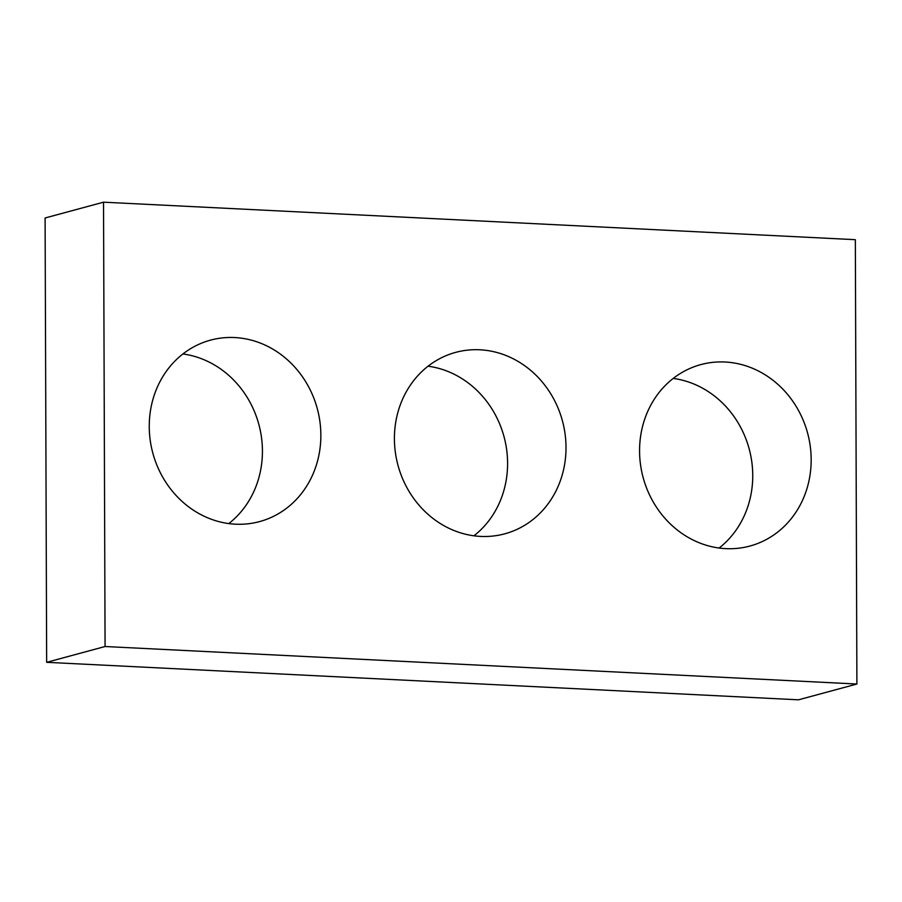 <?xml version="1.0" encoding="UTF-8"?>
<svg xmlns="http://www.w3.org/2000/svg" width="902" height="902" viewBox="0 0 902 902"><rect width="100%" height="100%" fill="white"/><g stroke="black" fill="none" stroke-linecap="round" stroke-linejoin="round"><path stroke-width="1.35" d="M105.072 646.52L856.9 684.02L855.344 239.684L103.527 202.183L105.072 646.52L46.656 662.316L798.473 699.817L856.9 684.02M46.656 662.316L45.1 217.98L103.527 202.183M428.067 366.201A93.988 85.183 -105.1 0 1 504.015 436.658A93.988 85.183 -105.1 0 1 473.933 535.799M394.411 438.823A93.988 85.183 -105.1 0 1 455.668 352.378A93.988 85.183 -105.1 0 1 562.431 420.862A93.988 85.183 -105.1 0 1 504.748 533.826A93.988 85.183 -105.1 0 1 394.411 438.823M182.903 353.967A93.988 85.183 -105.1 0 1 258.851 424.436A93.988 85.183 -105.1 0 1 228.781 523.577M149.247 426.59A93.988 85.183 -105.1 0 1 210.516 340.144A93.988 85.183 -105.1 0 1 317.278 408.629A93.988 85.183 -105.1 0 1 259.596 521.593A93.988 85.183 -105.1 0 1 149.247 426.59M673.219 378.423A93.988 85.183 -105.1 0 1 749.167 448.892A93.988 85.183 -105.1 0 1 719.097 548.033M639.563 451.045A93.988 85.183 -105.1 0 1 700.831 364.6A93.988 85.183 -105.1 0 1 807.594 433.084A93.988 85.183 -105.1 0 1 749.912 546.048A93.988 85.183 -105.1 0 1 639.563 451.045"/></g></svg>
